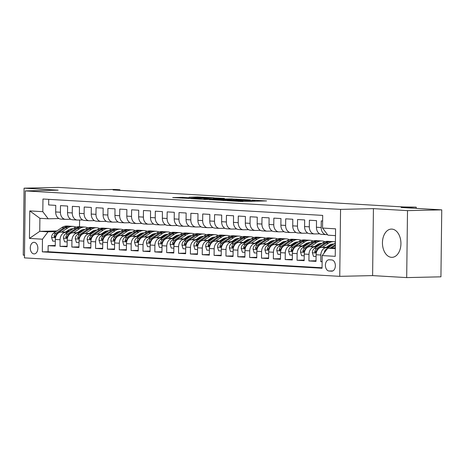 <?xml version="1.0" encoding="UTF-8"?>
<svg xmlns="http://www.w3.org/2000/svg" width="465" height="465" viewBox="0 0 465 465"><rect width="100%" height="100%" fill="white"/><g stroke="black" fill="none" stroke-linecap="round" stroke-linejoin="round"><path stroke-width="0.7" d="M227.042 200.688L241.783 201.519L266.602 200.927L252.047 200.124L254.907 200.456L250.926 200.648L239.545 200.403L242.405 200.735L240.44 200.886L227.042 200.688M391.518 257.331A14.13 9.242 -91.3 0 0 392.007 257.343A14.13 9.242 -91.3 0 0 400.935 243.381A14.13 9.242 -91.3 0 0 391.861 229.1A14.13 9.242 -91.3 0 0 391.373 229.088A14.13 9.242 -91.3 0 0 382.445 243.05A14.13 9.242 -91.3 0 0 391.518 257.331M33.992 253.907A5.795 3.79 -91.3 0 0 34.195 253.907A5.795 3.79 -91.3 0 0 37.857 248.182A5.795 3.79 -91.3 0 0 34.131 242.323A5.795 3.79 -91.3 0 0 33.933 242.317A5.795 3.79 -91.3 0 0 30.271 248.043A5.795 3.79 -91.3 0 0 33.992 253.907M182.617 197.393L172.701 197.555L189.371 198.45L214.185 197.858L197.515 196.962L189.133 197.247L209.453 197.776L191.876 198.259L184.012 198.02L188.924 197.788L182.617 197.393L182.606 198.16M407.509 210.633L373.43 208.64L372.61 275.606L406.689 277.599L407.509 210.633L441.75 209.86L401.156 207.483L416.222 207.146L403.446 206.954L113.053 189.941L119.9 189.784L113.972 189.441L98.906 189.778L58.311 187.401L24.07 188.174L23.25 255.14L24.488 255.209M373.43 208.64L340.56 209.378L25.273 190.912L58.142 190.168L24.07 188.174M209.5 199.625L225.554 200.566L250.368 199.973L233.697 199.084L209.5 199.735M204.955 199.468L190.795 198.613L215.609 198.02L224.426 198.456L213.383 198.77L217.713 199.049L232.5 198.921L204.955 199.468M441.75 209.86L440.93 276.826L406.689 277.599M55.265 245.503L48.145 245.665L55.259 246.084L55.341 239.475L60.078 239.754A7.248 5.47 -86.6 0 1 65.646 232.39L67.704 232.343M67.117 246.2L60.002 246.357L67.111 246.776L67.192 240.173L71.936 240.446A7.248 5.47 -86.6 0 1 77.498 233.087L79.556 233.041M78.969 246.892L71.854 247.055L78.963 247.473L79.044 240.864L83.787 241.143A7.248 5.47 -86.6 0 1 89.356 233.779L91.413 233.732M90.826 247.589L83.706 247.746L90.815 248.165L90.896 241.556L95.639 241.835A7.248 5.47 -86.6 0 1 101.207 234.47L103.265 234.424M102.678 248.281L95.558 248.444L102.672 248.856L102.753 242.253L107.491 242.532A7.248 5.47 -86.6 0 1 113.059 235.168L115.117 235.121M114.529 248.978L107.409 249.135L114.524 249.554L114.605 242.945L119.342 243.224A7.248 5.47 -86.6 0 1 124.911 235.86L126.968 235.813M126.381 249.67L119.267 249.833L126.375 250.246L126.457 243.643L131.2 243.922A7.248 5.47 -86.6 0 1 136.762 236.557L138.82 236.511M138.233 250.368L131.118 250.525L138.227 250.943L138.308 244.334L143.051 244.613A7.248 5.47 -86.6 0 1 148.62 237.249L150.677 237.202M150.09 251.059L142.97 251.222L150.079 251.635L150.16 245.032L154.903 245.311A7.248 5.47 -86.6 0 1 160.471 237.946L162.529 237.9M161.942 251.751L154.822 251.914L161.936 252.332L162.018 245.723L166.755 246.002A7.248 5.47 -86.6 0 1 172.323 238.638L174.381 238.592M173.794 252.449L166.673 252.605L173.788 253.024L173.869 246.421L178.607 246.694A7.248 5.47 -86.6 0 1 184.175 239.336L186.232 239.289M185.645 253.14L178.531 253.303L185.64 253.721L185.721 247.113L190.464 247.392A7.248 5.47 -86.6 0 1 196.027 240.027L198.084 239.981M197.497 253.838L190.383 253.995L197.491 254.413L197.573 247.81L202.316 248.083A7.248 5.47 -86.6 0 1 207.884 240.725L209.942 240.678M209.355 254.529L202.234 254.692L209.343 255.111L209.424 248.502L214.167 248.781A7.248 5.47 -86.6 0 1 219.736 241.416L221.793 241.37M221.206 255.227L214.086 255.384L221.201 255.802L221.282 249.194L226.019 249.473A7.248 5.47 -86.6 0 1 231.587 242.114L233.645 242.067M233.058 255.919L225.938 256.081L233.052 256.494L233.134 249.891L237.871 250.17A7.248 5.47 -86.6 0 1 243.439 242.806L245.497 242.759M244.91 256.616L237.795 256.773L244.904 257.192L244.985 250.583L249.728 250.862A7.248 5.47 -86.6 0 1 255.291 243.497L257.348 243.451M256.761 257.308L249.647 257.471L256.756 257.883L256.837 251.28L261.58 251.559A7.248 5.47 -86.6 0 1 267.148 244.195L269.206 244.148M268.619 258.005L261.499 258.162L268.607 258.581L268.689 251.972L273.432 252.251A7.248 5.47 -86.6 0 1 279 244.886L281.058 244.84M280.471 258.697L273.35 258.86L280.465 259.272L280.546 252.669L285.283 252.948A7.248 5.47 -86.6 0 1 290.852 245.584L292.909 245.537M292.322 259.389L285.202 259.551L292.316 259.97L292.398 253.361L297.135 253.64A7.248 5.47 -86.6 0 1 302.703 246.276L304.761 246.229M304.174 260.086L297.059 260.249L304.168 260.662L304.25 254.059L308.993 254.332A7.248 5.47 -86.6 0 1 314.555 246.973L316.613 246.927M316.026 260.778L308.911 260.941L316.02 261.359L316.101 254.75A7.248 5.47 -86.6 0 1 321.67 247.386L329.051 247.223M322.623 220.991L321.263 220.91L321.181 227.519A7.248 5.47 -86.6 0 0 326.232 234.627A7.248 5.47 -86.6 0 0 326.57 234.633L327.5 234.616M326.232 234.627L321.495 234.348A7.248 5.47 -86.6 0 1 316.438 227.24L316.52 220.637L309.405 220.218L309.324 226.827A7.248 5.47 -86.6 0 0 314.381 233.936A7.248 5.47 -86.6 0 0 314.718 233.942L319.693 233.831M314.381 233.936L309.638 233.657A7.248 5.47 93.4 0 1 304.587 226.548L304.668 219.939L297.554 219.527L297.472 226.13A7.248 5.47 -86.6 0 0 302.529 233.238A7.248 5.47 -86.6 0 0 302.866 233.244L307.842 233.134M302.529 233.238L297.786 232.965A7.248 5.47 93.4 0 1 292.735 225.851L292.81 219.248L285.702 218.829L285.62 225.438A7.248 5.47 -86.6 0 0 290.677 232.547A7.248 5.47 -86.6 0 0 291.009 232.552L295.984 232.442M290.677 232.547L285.934 232.268A7.248 5.47 93.4 0 1 280.877 225.159L280.959 218.55L273.85 218.137L273.769 224.74A7.248 5.47 -86.6 0 0 278.82 231.849A7.248 5.47 -86.6 0 0 279.157 231.855L284.132 231.744M278.82 231.849L274.083 231.576A7.248 5.47 93.4 0 1 269.026 224.461L269.107 217.858L261.998 217.44L261.917 224.049A7.248 5.47 -86.6 0 0 266.968 231.157A7.248 5.47 -86.6 0 0 267.305 231.163L272.281 231.053M266.968 231.157L262.231 230.878A7.248 5.47 93.4 0 1 257.174 223.77L257.255 217.161L250.141 216.748L250.06 223.351A7.248 5.47 -86.6 0 0 255.116 230.46A7.248 5.47 -86.6 0 0 255.454 230.471L260.429 230.355M255.116 230.46L250.373 230.187A7.248 5.47 93.4 0 1 245.322 223.072L245.404 216.469L238.289 216.051L238.208 222.659A7.248 5.47 -86.6 0 0 243.265 229.768A7.248 5.47 -86.6 0 0 243.602 229.774L248.577 229.664M243.265 229.768L238.522 229.489A7.248 5.47 93.4 0 1 233.471 222.38L233.546 215.772L226.438 215.359L226.356 221.962A7.248 5.47 -86.6 0 0 231.413 229.076A7.248 5.47 -86.6 0 0 231.744 229.082L236.72 228.966M231.413 229.076L226.67 228.797A7.248 5.47 93.4 0 1 221.613 221.689L221.695 215.08L214.586 214.661L214.505 221.27A7.248 5.47 -86.6 0 0 219.556 228.379A7.248 5.47 -86.6 0 0 219.893 228.385L224.868 228.274M219.556 228.379L214.818 228.1A7.248 5.47 93.4 0 1 209.762 220.991L209.843 214.388L202.734 213.97L202.653 220.573A7.248 5.47 -86.6 0 0 207.704 227.687A7.248 5.47 -86.6 0 0 208.041 227.693L213.017 227.577M207.704 227.687L202.967 227.408A7.248 5.47 93.4 0 1 197.91 220.3L197.991 213.691L190.877 213.272L190.795 219.881A7.248 5.47 -86.6 0 0 195.852 226.99A7.248 5.47 -86.6 0 0 196.189 226.996L201.165 226.885M195.852 226.99L191.109 226.711A7.248 5.47 93.4 0 1 186.058 219.602L186.14 212.999L179.025 212.581L178.944 219.184A7.248 5.47 -86.6 0 0 184.001 226.298A7.248 5.47 -86.6 0 0 184.338 226.304L189.313 226.188M184.001 226.298L179.257 226.019A7.248 5.47 93.4 0 1 174.206 218.91L174.282 212.302L167.173 211.889L167.092 218.492A7.248 5.47 -86.6 0 0 172.149 225.601A7.248 5.47 -86.6 0 0 172.48 225.606L177.456 225.496M172.149 225.601L167.406 225.322A7.248 5.47 93.4 0 1 162.349 218.213L162.43 211.61L155.322 211.191L155.24 217.8A7.248 5.47 -86.6 0 0 160.291 224.909A7.248 5.47 -86.6 0 0 160.628 224.915L165.604 224.804M160.291 224.909L155.554 224.63A7.248 5.47 93.4 0 1 150.497 217.521L150.579 210.912L143.47 210.5L143.389 217.103A7.248 5.47 -86.6 0 0 148.44 224.211A7.248 5.47 -86.6 0 0 148.777 224.217L153.752 224.107M148.44 224.211L143.702 223.938A7.248 5.47 93.4 0 1 138.646 216.824L138.727 210.221L131.612 209.802L131.531 216.411A7.248 5.47 -86.6 0 0 136.588 223.52A7.248 5.47 -86.6 0 0 136.925 223.526L141.901 223.415M136.588 223.52L131.845 223.241A7.248 5.47 93.4 0 1 126.794 216.132L126.875 209.523L119.761 209.111L119.679 215.714A7.248 5.47 -86.6 0 0 124.736 222.822A7.248 5.47 -86.6 0 0 125.073 222.828L130.049 222.718M124.736 222.822L119.993 222.549A7.248 5.47 93.4 0 1 114.942 215.435L115.018 208.832L107.909 208.413L107.828 215.022A7.248 5.47 -86.6 0 0 112.885 222.131A7.248 5.47 -86.6 0 0 113.216 222.136L118.191 222.026M112.885 222.131L108.142 221.852A7.248 5.47 93.4 0 1 103.085 214.743L103.166 208.134L96.057 207.721L95.976 214.324A7.248 5.47 -86.6 0 0 101.027 221.439A7.248 5.47 -86.6 0 0 101.364 221.445L106.34 221.328M101.027 221.439L96.29 221.16A7.248 5.47 93.4 0 1 91.233 214.051L91.314 207.442L84.206 207.024L84.124 213.633A7.248 5.47 -86.6 0 0 89.175 220.741A7.248 5.47 -86.6 0 0 89.513 220.747L94.488 220.637M89.175 220.741L84.438 220.462A7.248 5.47 93.4 0 1 79.381 213.354L79.463 206.751L72.348 206.332L72.267 212.935A7.248 5.47 -86.6 0 0 77.324 220.05A7.248 5.47 -86.6 0 0 77.661 220.055L82.636 219.939M77.324 220.05L72.581 219.771A7.248 5.47 93.4 0 1 67.53 212.662L67.611 206.053L60.497 205.635L60.415 212.243A7.248 5.47 -86.6 0 0 65.472 219.352A7.248 5.47 -86.6 0 0 65.809 219.358L70.785 219.248M78.323 232.105L81.015 232.047M92.221 231.791L94.331 231.744M55.341 239.475A7.248 5.47 93.4 0 1 60.909 232.111L68.291 231.948M78.91 231.71L81.602 231.646M92.221 231.407L94.691 231.349M90.181 232.796L92.872 232.738M104.073 232.488L106.183 232.436M67.192 240.173A7.248 5.47 93.4 0 1 72.761 232.808L80.143 232.64M90.762 232.401L93.453 232.343M104.073 232.099L106.543 232.047M102.033 233.494L104.724 233.43M115.93 233.18L118.034 233.134M79.044 240.864A7.248 5.47 93.4 0 1 84.613 233.5L91.994 233.337M102.614 233.093L105.305 233.035M115.93 232.796L118.395 232.738M113.884 234.186L116.576 234.128M127.782 233.872L129.886 233.825M90.896 241.556A7.248 5.47 93.4 0 1 96.464 234.197L103.846 234.029M114.466 233.79L117.163 233.726M127.782 233.488L130.252 233.436M125.736 234.883L128.427 234.819M139.634 234.569L141.744 234.523M102.753 242.253A7.248 5.47 93.4 0 1 108.316 234.889L115.698 234.726M126.323 234.482L129.014 234.424M139.634 234.186L142.104 234.128M137.588 235.575L140.279 235.517M151.485 235.261L153.595 235.214M114.605 242.945A7.248 5.47 93.4 0 1 120.173 235.586L127.555 235.418M138.175 235.18L140.866 235.116M151.485 234.877L153.956 234.825M149.445 236.272L152.136 236.208M163.337 235.958L165.447 235.912M126.457 243.643A7.248 5.47 93.4 0 1 132.025 236.278L139.407 236.11M150.026 235.871L152.718 235.813M163.337 235.575L165.807 235.517M161.297 236.964L163.988 236.906M175.195 236.65L177.299 236.604M138.308 244.334A7.248 5.47 93.4 0 1 143.877 236.976L151.259 236.807M161.878 236.569L164.569 236.505M175.195 236.267L177.659 236.214M173.149 237.662L175.84 237.598M187.046 237.348L189.15 237.301M150.16 245.032A7.248 5.47 93.4 0 1 155.729 237.667L163.11 237.499M173.73 237.26L176.427 237.202M187.046 236.964L189.517 236.906M185 238.353L187.691 238.295M198.898 238.039L201.008 237.993M162.018 245.723A7.248 5.47 93.4 0 1 167.58 238.359L174.962 238.196M185.587 237.958L188.279 237.894M198.898 237.656L201.368 237.598M196.852 239.051L199.543 238.987M210.75 238.737L212.86 238.685M173.869 246.421A7.248 5.47 93.4 0 1 179.438 239.056L186.82 238.888M197.439 238.65L200.13 238.592M210.75 238.347L213.22 238.295M208.709 239.742L211.401 239.684M222.601 239.429L224.711 239.382M185.721 247.113A7.248 5.47 93.4 0 1 191.289 239.748L198.671 239.585M209.291 239.347L211.982 239.283M222.601 239.045L225.072 238.987M220.561 240.434L223.252 240.376M234.459 240.126L236.563 240.074M197.573 247.81A7.248 5.47 93.4 0 1 203.141 240.446L210.523 240.277M221.142 240.039L223.834 239.981M234.459 239.737L236.923 239.684M232.413 241.132L235.104 241.068M246.311 240.818L248.415 240.771M209.424 248.502A7.248 5.47 93.4 0 1 214.993 241.137L222.375 240.975M232.994 240.731L235.691 240.672M246.311 240.434L248.781 240.376M244.265 241.823L246.956 241.765M258.162 241.509L260.272 241.463M221.282 249.194A7.248 5.47 93.4 0 1 226.844 241.835L234.226 241.666M244.852 241.428L247.543 241.364M258.162 241.126L260.632 241.073M256.116 242.521L258.807 242.457M270.014 242.207L272.124 242.16M233.134 249.891A7.248 5.47 93.4 0 1 238.702 242.527L246.084 242.364M256.703 242.12L259.394 242.062M270.014 241.823L272.484 241.765M267.974 243.212L270.665 243.154M281.866 242.899L283.976 242.852M244.985 250.583A7.248 5.47 93.4 0 1 250.554 243.224L257.935 243.056M268.555 242.817L271.246 242.753M281.866 242.515L284.336 242.463M279.825 243.91L282.517 243.846M293.723 243.596L295.827 243.55M256.837 251.28A7.248 5.47 93.4 0 1 262.405 243.916L269.787 243.747M280.407 243.509L283.098 243.451M293.723 243.212L296.188 243.154M291.677 244.602L294.368 244.544M305.575 244.288L307.679 244.241M268.689 251.972A7.248 5.47 93.4 0 1 274.257 244.613L281.639 244.445M292.258 244.206L294.955 244.142M305.575 243.904L308.045 243.852M303.529 245.299L306.22 245.235M317.426 244.985L319.536 244.939M280.546 252.669A7.248 5.47 93.4 0 1 286.109 245.305L293.491 245.136M304.116 244.898L306.807 244.84M317.426 244.602L319.897 244.544M315.38 245.991L318.072 245.933M329.278 245.677L331.388 245.63M292.398 253.361A7.248 5.47 93.4 0 1 297.966 245.997L305.348 245.834M315.968 245.596L318.659 245.532M329.278 245.293L331.748 245.235M327.238 246.688L329.929 246.624M304.25 254.059A7.248 5.47 93.4 0 1 309.818 246.694L317.2 246.526M327.819 246.287L330.51 246.229M331.754 259.941L329.15 259.784A5.615 3.674 -91.3 0 0 328.953 259.784A5.615 3.674 -91.3 0 0 325.407 265.329A5.615 3.674 -91.3 0 0 329.011 271.008L331.621 271.159A5.615 3.674 -91.3 0 0 331.812 271.165A5.615 3.674 -91.3 0 0 335.364 265.614A5.615 3.674 -91.3 0 0 331.754 259.941M340.56 209.378L339.741 276.344L24.453 257.877L25.273 190.912M48.145 245.665L48.075 251.728L42.321 251.856L322.047 268.247L322.204 255.576L327.767 248.211L335.341 248.043M42.321 251.856L42.472 239.19L29.435 238.423L29.772 210.912L42.809 211.68L42.966 199.008L322.693 215.394L322.536 228.065L335.579 228.827L335.242 256.337L322.204 255.576M322.129 261.603L320.763 261.632L320.844 255.029A7.248 5.47 -86.6 0 1 326.413 247.665L328.47 247.618M48.715 199.346L48.645 204.943L55.754 205.361L55.678 211.964A7.248 5.47 93.4 0 0 60.729 219.073L65.472 219.352M308.911 260.941L308.993 254.332M297.059 260.249L297.135 253.64M285.202 259.551L285.283 252.948M273.35 258.86L273.432 252.251M261.499 258.162L261.58 251.559M249.647 257.471L249.728 250.862M237.795 256.773L237.871 250.17M225.938 256.081L226.019 249.473M214.086 255.384L214.167 248.781M202.234 254.692L202.316 248.083M190.383 253.995L190.464 247.392M178.531 253.303L178.607 246.694M166.673 252.605L166.755 246.002M154.822 251.914L154.903 245.311M142.97 251.222L143.051 244.613M131.118 250.525L131.2 243.922M119.267 249.833L119.342 243.224M107.409 249.135L107.491 242.532M95.558 248.444L95.639 241.835M83.706 247.746L83.787 241.143M71.854 247.055L71.936 240.446M60.002 246.357L60.078 239.754M48.075 251.728L322.053 267.776M320.763 261.632L322.129 261.714M70.186 230.652L67.495 230.716M56.875 230.954L39.746 231.338L48.04 231.826L55.852 231.651M66.472 231.407L69.163 231.349M80.369 231.099L82.479 231.047M80.678 230.518L82.817 230.64M327.767 248.211L335.335 248.653M335.492 235.621L327.93 235.18L322.536 228.065M372.61 275.606L339.741 276.344M119.894 190.342L119.9 189.784M416.204 208.367L416.222 207.146M58.927 218.55L48.203 218.794L39.903 218.306L39.746 231.338L29.435 238.423M79.591 220.009L79.509 226.763M104.497 232.093L104.119 232.07M116.349 232.785L115.977 232.762M128.201 233.482L127.829 233.459M140.052 234.174L139.68 234.151M151.904 234.871L151.532 234.848M163.761 235.563L163.384 235.54M175.613 236.255L175.241 236.237M187.465 236.952L187.093 236.929M199.316 237.644L198.944 237.627M211.168 238.342L210.796 238.318M223.026 239.033L222.648 239.016M234.877 239.731L234.505 239.708M246.729 240.422L246.357 240.399M258.581 241.12L258.209 241.097M270.432 241.812L270.06 241.788M282.29 242.509L281.912 242.486M294.142 243.201L293.77 243.178M305.993 243.898L305.621 243.875M317.845 244.59L317.473 244.567M329.697 245.282L329.325 245.264M92.64 231.396L92.268 231.378M331.115 245.816L329.389 245.857M330.598 246.171L329.54 246.107M319.257 245.125L317.537 245.16M318.74 245.474L317.688 245.415M307.406 244.427L305.685 244.468M306.888 244.782L305.836 244.718M295.554 243.736L293.834 243.776M295.037 244.084L293.985 244.026M283.702 243.038L281.982 243.079M283.185 243.393L282.133 243.329M271.851 242.346L270.124 242.387M271.333 242.701L270.275 242.637M259.993 241.649L258.273 241.69M259.476 242.003L258.424 241.94M248.141 240.957L246.421 240.998M247.624 241.312L246.572 241.248M236.29 240.266L234.569 240.3M235.772 240.614L234.72 240.556M224.438 239.568L222.718 239.609M223.921 239.923L222.869 239.859M212.586 238.876L210.86 238.911M212.069 239.225L211.011 239.167M200.729 238.179L199.008 238.22M200.212 238.533L199.16 238.469M188.877 237.487L187.157 237.522M188.36 237.836L187.308 237.778M177.026 236.79L175.305 236.83M176.508 237.144L175.456 237.08M165.174 236.098L163.453 236.139M164.656 236.447L163.604 236.389M153.322 235.4L151.596 235.441M152.805 235.755L151.747 235.691M141.465 234.709L139.744 234.749M140.947 235.063L139.895 234.999M129.613 234.011L127.892 234.052M129.096 234.366L128.044 234.302M117.761 233.32L116.041 233.36M117.244 233.674L116.192 233.61M105.91 232.628L104.189 232.663M105.392 232.977L104.34 232.919M94.058 231.93L92.332 231.971M93.541 232.285L92.483 232.221M42.809 211.68L48.203 218.794M48.04 231.826L42.472 239.19M82.2 231.239L80.48 231.274M81.683 231.587L80.631 231.529M29.772 210.912L39.903 218.306M223.648 200.415L247.078 199.927L222.543 199.996L220.579 200.148L223.648 200.555M203.81 198.956L216.266 199.148L203.81 198.956M334.248 248.066L335.352 247.316M324.227 252.896A4.801 3.627 -86.6 0 1 326.244 249.135L334.399 243.579A13.857 10.468 -86.6 0 1 335.404 242.98M331.719 248.124L335.37 245.636M335.381 244.573L330.121 248.159M326.36 247.281L329.243 245.317A11.503 8.69 -86.6 0 1 333.696 244.015A11.503 8.69 -86.6 0 1 333.754 244.02M322.396 247.374L328.47 243.236A13.857 10.468 -86.6 0 1 333.835 241.666A13.857 10.468 -86.6 0 1 335.416 241.916M316.078 256.517L313.486 256.366L312.341 252.681A4.801 3.627 -86.6 0 1 314.392 248.438L322.541 242.887A13.857 10.468 -86.6 0 1 327.906 241.318L330.162 241.451A13.857 10.468 93.4 0 0 324.797 243.021L316.648 248.572A4.801 3.627 93.4 0 0 314.782 251.449L314.805 252.14L315.357 252.582L316.2 251.53A4.801 3.627 -86.6 0 1 318.066 248.653L326.221 243.102A13.857 10.468 -86.6 0 1 331.586 241.533L333.835 241.666M330.696 244.532A11.503 8.69 -86.6 0 1 331.847 245.317M330.871 241.521A13.857 10.468 93.4 0 0 330.162 241.451M333.364 244.288A11.503 8.69 93.4 0 0 332.568 244.044M331.847 244.166A11.503 8.69 -86.6 0 1 332.87 244.619M314.509 246.59L317.392 244.625A11.503 8.69 -86.6 0 1 321.844 243.323A11.503 8.69 -86.6 0 1 321.902 243.323M310.544 246.677L316.619 242.538A13.857 10.468 -86.6 0 1 321.983 240.969A13.857 10.468 -86.6 0 1 324.913 241.713M329.104 245.41A13.857 10.468 -86.6 0 1 329.621 246.247M304.226 255.826L301.628 255.674L300.489 251.984A4.801 3.627 -86.6 0 1 302.541 247.746L310.69 242.189A13.857 10.468 -86.6 0 1 316.055 240.62L318.31 240.754A13.857 10.468 93.4 0 0 312.945 242.323L304.79 247.874A4.801 3.627 93.4 0 0 302.93 250.757L302.953 251.443L303.505 251.885L304.348 250.838A4.801 3.627 -86.6 0 1 306.214 247.961L314.363 242.405A13.857 10.468 -86.6 0 1 319.728 240.835L321.983 240.969M318.839 243.84A11.503 8.69 -86.6 0 1 319.996 244.625M319.019 240.829A13.857 10.468 93.4 0 0 318.31 240.754M321.507 243.59A11.503 8.69 93.4 0 0 320.711 243.352M319.99 243.474A11.503 8.69 -86.6 0 1 321.013 243.927M302.657 245.892L305.54 243.927A11.503 8.69 -86.6 0 1 309.992 242.625A11.503 8.69 -86.6 0 1 310.05 242.631M298.687 245.985L304.767 241.847A13.857 10.468 -86.6 0 1 310.132 240.277A13.857 10.468 -86.6 0 1 313.061 241.015M317.252 244.718A13.857 10.468 -86.6 0 1 317.769 245.555M292.375 255.134L289.776 254.977L288.637 251.292A4.801 3.627 -86.6 0 1 290.689 247.049L298.838 241.498A13.857 10.468 -86.6 0 1 304.203 239.928L306.452 240.062A13.857 10.468 93.4 0 0 301.088 241.631L292.938 247.182A4.801 3.627 93.4 0 0 291.073 250.06L291.654 251.193L292.497 250.141A4.801 3.627 -86.6 0 1 294.362 247.264L302.512 241.713A13.857 10.468 -86.6 0 1 307.877 240.143L310.132 240.277M306.987 243.143A11.503 8.69 -86.6 0 1 308.144 243.927M307.167 240.132A13.857 10.468 93.4 0 0 306.452 240.062M309.655 242.899A11.503 8.69 93.4 0 0 308.859 242.654M308.138 242.777A11.503 8.69 -86.6 0 1 309.161 243.23M290.799 245.2L293.688 243.236A11.503 8.69 -86.6 0 1 298.141 241.934A11.503 8.69 -86.6 0 1 298.193 241.934M286.835 245.288L292.909 241.149A13.857 10.468 -86.6 0 1 298.274 239.58A13.857 10.468 -86.6 0 1 301.21 240.324M305.4 244.026A13.857 10.468 -86.6 0 1 305.918 244.857M280.523 254.436L277.925 254.285L276.785 250.594A4.801 3.627 -86.6 0 1 278.831 246.357L286.986 240.8A13.857 10.468 -86.6 0 1 292.351 239.231L294.601 239.365A13.857 10.468 93.4 0 0 289.236 240.934L281.087 246.485A4.801 3.627 93.4 0 0 279.221 249.368L279.244 250.054L279.796 250.496L280.645 249.449A4.801 3.627 -86.6 0 1 282.511 246.572L290.66 241.015A13.857 10.468 -86.6 0 1 296.025 239.446L298.274 239.58M295.136 242.451A11.503 8.69 -86.6 0 1 296.286 243.236M295.31 239.44A13.857 10.468 93.4 0 0 294.601 239.365M297.803 242.201A11.503 8.69 93.4 0 0 297.007 241.963M296.286 242.085A11.503 8.69 -86.6 0 1 297.309 242.538M278.948 244.503L281.831 242.538A11.503 8.69 -86.6 0 1 286.289 241.236A11.503 8.69 -86.6 0 1 286.341 241.242M274.984 244.596L281.058 240.457A13.857 10.468 -86.6 0 1 286.423 238.888A13.857 10.468 -86.6 0 1 289.352 239.626M293.549 243.329A13.857 10.468 -86.6 0 1 294.066 244.166M268.671 253.745L266.073 253.588L264.934 249.903A4.801 3.627 -86.6 0 1 266.98 245.66L275.135 240.109A13.857 10.468 -86.6 0 1 280.5 238.539L282.749 238.673A13.857 10.468 93.4 0 0 277.384 240.242L269.235 245.793A4.801 3.627 93.4 0 0 267.369 248.67L267.392 249.362L267.945 249.804L268.793 248.758A4.801 3.627 -86.6 0 1 270.653 245.875L278.808 240.324A13.857 10.468 -86.6 0 1 284.173 238.754L286.423 238.888M283.284 241.754A11.503 8.69 -86.6 0 1 284.435 242.538M283.458 238.743A13.857 10.468 93.4 0 0 282.749 238.673M285.952 241.509A11.503 8.69 93.4 0 0 285.155 241.271M284.435 241.387A11.503 8.69 -86.6 0 1 285.458 241.847M267.096 243.811L269.979 241.847A11.503 8.69 -86.6 0 1 274.431 240.544A11.503 8.69 -86.6 0 1 274.49 240.544M263.132 243.898L269.206 239.76A13.857 10.468 -86.6 0 1 274.571 238.19A13.857 10.468 -86.6 0 1 277.5 238.934M281.691 242.637A13.857 10.468 -86.6 0 1 282.209 243.468M256.814 253.047L254.221 252.896L253.076 249.205A4.801 3.627 -86.6 0 1 255.128 244.968L263.277 239.417A13.857 10.468 -86.6 0 1 268.642 237.848L270.897 237.975A13.857 10.468 93.4 0 0 265.532 239.545L257.383 245.102A4.801 3.627 93.4 0 0 255.518 247.979L256.093 249.112L256.936 248.06A4.801 3.627 -86.6 0 1 258.802 245.183L266.957 239.632A13.857 10.468 -86.6 0 1 272.321 238.063L274.571 238.19M271.432 241.062A11.503 8.69 -86.6 0 1 272.583 241.847M271.606 238.051A13.857 10.468 93.4 0 0 270.897 237.975M274.1 240.812A11.503 8.69 93.4 0 0 273.304 240.574M272.583 240.696A11.503 8.69 -86.6 0 1 273.606 241.149M255.244 243.114L258.127 241.149A11.503 8.69 -86.6 0 1 262.58 239.847A11.503 8.69 -86.6 0 1 262.638 239.853M251.28 243.207L257.354 239.068A13.857 10.468 -86.6 0 1 262.719 237.499A13.857 10.468 -86.6 0 1 265.649 238.237M269.84 241.94A13.857 10.468 -86.6 0 1 270.357 242.777M244.962 252.356L242.364 252.204L241.225 248.513A4.801 3.627 -86.6 0 1 243.276 244.27L251.426 238.719A13.857 10.468 -86.6 0 1 256.79 237.15L259.046 237.284A13.857 10.468 93.4 0 0 253.681 238.853L245.526 244.404A4.801 3.627 93.4 0 0 243.666 247.281L243.689 247.973L244.241 248.415L245.084 247.368A4.801 3.627 -86.6 0 1 246.95 244.485L255.099 238.934A13.857 10.468 -86.6 0 1 260.464 237.365L262.719 237.499M259.575 240.364A11.503 8.69 -86.6 0 1 260.731 241.149M259.755 237.353A13.857 10.468 93.4 0 0 259.046 237.284M262.243 240.12A11.503 8.69 93.4 0 0 261.446 239.882M260.726 240.004A11.503 8.69 -86.6 0 1 261.749 240.457M243.393 242.422L246.276 240.457A11.503 8.69 -86.6 0 1 250.728 239.155A11.503 8.69 -86.6 0 1 250.786 239.155M239.423 242.509L245.503 238.371A13.857 10.468 -86.6 0 1 250.868 236.801A13.857 10.468 -86.6 0 1 253.797 237.545M257.988 241.248A13.857 10.468 -86.6 0 1 258.505 242.079M233.11 251.658L230.512 251.507L229.373 247.816A4.801 3.627 -86.6 0 1 231.425 243.579L239.574 238.028A13.857 10.468 -86.6 0 1 244.939 236.458L247.188 236.586A13.857 10.468 93.4 0 0 241.823 238.156L233.674 243.712A4.801 3.627 93.4 0 0 231.808 246.59L232.39 247.723L233.232 246.671A4.801 3.627 -86.6 0 1 235.098 243.794L243.247 238.243A13.857 10.468 -86.6 0 1 248.612 236.673L250.868 236.801M247.723 239.673A11.503 8.69 -86.6 0 1 248.88 240.457M247.903 236.662A13.857 10.468 93.4 0 0 247.188 236.586M250.391 239.423A11.503 8.69 93.4 0 0 249.595 239.184M248.874 239.306A11.503 8.69 -86.6 0 1 249.897 239.76M231.535 241.73L234.424 239.76A11.503 8.69 -86.6 0 1 238.876 238.458A11.503 8.69 -86.6 0 1 238.929 238.464M227.571 241.817L233.645 237.679A13.857 10.468 -86.6 0 1 239.01 236.11A13.857 10.468 -86.6 0 1 241.945 236.848M246.136 240.55A13.857 10.468 -86.6 0 1 246.653 241.387M221.259 250.966L218.66 250.815L217.521 247.124A4.801 3.627 -86.6 0 1 219.567 242.881L227.722 237.33A13.857 10.468 -86.6 0 1 233.087 235.761L235.337 235.894A13.857 10.468 93.4 0 0 229.972 237.464L221.822 243.015A4.801 3.627 93.4 0 0 219.957 245.892L219.98 246.584L220.532 247.025L221.381 245.979A4.801 3.627 -86.6 0 1 223.246 243.102L231.396 237.545A13.857 10.468 -86.6 0 1 236.761 235.976L239.01 236.11M235.871 238.975A11.503 8.69 -86.6 0 1 237.022 239.76M236.046 235.97A13.857 10.468 93.4 0 0 235.337 235.894M238.539 238.731A11.503 8.69 93.4 0 0 237.743 238.493M237.022 238.615A11.503 8.69 -86.6 0 1 238.045 239.068M219.683 241.033L222.566 239.068A11.503 8.69 -86.6 0 1 227.025 237.766A11.503 8.69 -86.6 0 1 227.077 237.766M215.719 241.12L221.793 236.981A13.857 10.468 -86.6 0 1 227.158 235.412A13.857 10.468 -86.6 0 1 230.088 236.156M234.284 239.859A13.857 10.468 -86.6 0 1 234.802 240.69M209.407 250.269L206.809 250.118L205.669 246.427A4.801 3.627 -86.6 0 1 207.716 242.189L215.87 236.639A13.857 10.468 -86.6 0 1 221.235 235.069L223.485 235.197A13.857 10.468 93.4 0 0 218.12 236.766L209.971 242.323A4.801 3.627 93.4 0 0 208.105 245.2L208.128 245.892L208.68 246.334L209.529 245.282A4.801 3.627 -86.6 0 1 211.389 242.405L219.544 236.854A13.857 10.468 -86.6 0 1 224.909 235.284L227.158 235.412M224.02 238.283A11.503 8.69 -86.6 0 1 225.17 239.068M224.194 235.273A13.857 10.468 93.4 0 0 223.485 235.197M226.688 238.034A11.503 8.69 93.4 0 0 225.891 237.795M225.17 237.917A11.503 8.69 -86.6 0 1 226.193 238.371M207.832 240.341L210.715 238.376A11.503 8.69 -86.6 0 1 215.167 237.069A11.503 8.69 -86.6 0 1 215.225 237.074M203.868 240.428L209.942 236.29A13.857 10.468 -86.6 0 1 215.307 234.72A13.857 10.468 -86.6 0 1 218.236 235.464M222.427 239.161A13.857 10.468 -86.6 0 1 222.944 239.998M197.549 249.577L194.957 249.426L193.812 245.735A4.801 3.627 -86.6 0 1 195.864 241.498L204.013 235.941A13.857 10.468 -86.6 0 1 209.378 234.372L211.633 234.505A13.857 10.468 93.4 0 0 206.268 236.075L198.119 241.626A4.801 3.627 93.4 0 0 196.253 244.509L196.277 245.195L196.829 245.636L197.672 244.59A4.801 3.627 -86.6 0 1 199.537 241.713L207.692 236.156A13.857 10.468 -86.6 0 1 213.057 234.587L215.307 234.72M212.168 237.586A11.503 8.69 -86.6 0 1 213.319 238.376M212.342 234.581A13.857 10.468 93.4 0 0 211.633 234.505M214.836 237.342A11.503 8.69 93.4 0 0 214.04 237.104M213.319 237.226A11.503 8.69 -86.6 0 1 214.342 237.679M195.98 239.644L198.863 237.679A11.503 8.69 -86.6 0 1 203.315 236.377A11.503 8.69 -86.6 0 1 203.374 236.383M192.016 239.737L198.09 235.598A13.857 10.468 -86.6 0 1 203.455 234.029A13.857 10.468 -86.6 0 1 206.384 234.767M210.575 238.469A13.857 10.468 -86.6 0 1 211.093 239.306M185.698 248.88L183.1 248.729L181.96 245.043A4.801 3.627 -86.6 0 1 184.012 240.8L192.161 235.249A13.857 10.468 -86.6 0 1 197.526 233.68L199.781 233.808A13.857 10.468 93.4 0 0 194.417 235.383L186.262 240.934A4.801 3.627 93.4 0 0 184.402 243.811L184.425 244.503L184.977 244.945L185.82 243.893A4.801 3.627 -86.6 0 1 187.686 241.015L195.835 235.464A13.857 10.468 -86.6 0 1 201.2 233.895L203.455 234.029M200.31 236.894A11.503 8.69 -86.6 0 1 201.467 237.679M200.491 233.883A13.857 10.468 93.4 0 0 199.781 233.808M202.978 236.644A11.503 8.69 93.4 0 0 202.182 236.406M201.461 236.528A11.503 8.69 -86.6 0 1 202.484 236.981M184.128 238.952L187.011 236.987A11.503 8.69 -86.6 0 1 191.464 235.679A11.503 8.69 -86.6 0 1 191.522 235.685M180.158 239.039L186.238 234.901A13.857 10.468 -86.6 0 1 191.603 233.331A13.857 10.468 -86.6 0 1 194.533 234.075M198.724 237.772A13.857 10.468 -86.6 0 1 199.241 238.609M173.846 248.188L171.248 248.037L170.109 244.346A4.801 3.627 -86.6 0 1 172.16 240.109L180.31 234.552A13.857 10.468 -86.6 0 1 185.675 232.982L187.924 233.116A13.857 10.468 93.4 0 0 182.559 234.686L174.41 240.236A4.801 3.627 93.4 0 0 172.544 243.119L173.125 244.247L173.968 243.201A4.801 3.627 -86.6 0 1 175.834 240.324L183.983 234.767A13.857 10.468 -86.6 0 1 189.348 233.198L191.603 233.331M188.459 236.203A11.503 8.69 -86.6 0 1 189.615 236.987M188.639 233.192A13.857 10.468 93.4 0 0 187.924 233.116M191.127 235.953A11.503 8.69 93.4 0 0 190.33 235.714M189.61 235.836A11.503 8.69 -86.6 0 1 190.633 236.29M172.271 238.254L175.16 236.29A11.503 8.69 -86.6 0 1 179.612 234.988A11.503 8.69 -86.6 0 1 179.664 234.994M168.307 238.347L174.381 234.209A13.857 10.468 -86.6 0 1 179.746 232.64A13.857 10.468 -86.6 0 1 182.681 233.378M186.872 237.08A13.857 10.468 -86.6 0 1 187.389 237.917M161.994 247.49L159.396 247.339L158.257 243.654A4.801 3.627 -86.6 0 1 160.303 239.411L168.458 233.86A13.857 10.468 -86.6 0 1 173.823 232.291L176.072 232.424A13.857 10.468 93.4 0 0 170.707 233.994L162.558 239.545A4.801 3.627 93.4 0 0 160.692 242.422L160.716 243.114L161.268 243.555L162.116 242.503A4.801 3.627 -86.6 0 1 163.982 239.626L172.131 234.075A13.857 10.468 -86.6 0 1 177.496 232.506L179.746 232.64M176.607 235.505A11.503 8.69 -86.6 0 1 177.758 236.29M176.781 232.494A13.857 10.468 93.4 0 0 176.072 232.424M179.275 235.261A11.503 8.69 93.4 0 0 178.479 235.017M177.758 235.139A11.503 8.69 -86.6 0 1 178.781 235.592M160.419 237.563L163.302 235.598A11.503 8.69 -86.6 0 1 167.76 234.296A11.503 8.69 -86.6 0 1 167.813 234.296M156.455 237.65L162.529 233.511A13.857 10.468 -86.6 0 1 167.894 231.942A13.857 10.468 -86.6 0 1 170.824 232.686M175.02 236.383A13.857 10.468 -86.6 0 1 175.538 237.22M150.143 246.799L147.544 246.648L146.405 242.957A4.801 3.627 -86.6 0 1 148.451 238.719L156.606 233.163A13.857 10.468 -86.6 0 1 161.971 231.593L164.221 231.727A13.857 10.468 93.4 0 0 158.856 233.296L150.707 238.847A4.801 3.627 93.4 0 0 148.841 241.73L148.864 242.416L149.416 242.858L150.265 241.812A4.801 3.627 -86.6 0 1 152.125 238.934L160.28 233.378A13.857 10.468 -86.6 0 1 165.645 231.808L167.894 231.942M164.755 234.813A11.503 8.69 -86.6 0 1 165.906 235.598M164.93 231.803A13.857 10.468 93.4 0 0 164.221 231.727M167.423 234.563A11.503 8.69 93.4 0 0 166.627 234.325M165.906 234.447A11.503 8.69 -86.6 0 1 166.929 234.901M148.567 236.865L151.451 234.901A11.503 8.69 -86.6 0 1 155.903 233.599A11.503 8.69 -86.6 0 1 155.961 233.604M144.603 236.958L150.677 232.82A13.857 10.468 -86.6 0 1 156.042 231.25A13.857 10.468 -86.6 0 1 158.972 231.989M163.163 235.691A13.857 10.468 -86.6 0 1 163.68 236.528M138.285 246.107L135.693 245.95L134.548 242.265A4.801 3.627 -86.6 0 1 136.6 238.022L144.749 232.471A13.857 10.468 -86.6 0 1 150.114 230.902L152.369 231.035A13.857 10.468 93.4 0 0 147.004 232.605L138.855 238.156A4.801 3.627 93.4 0 0 136.989 241.033L137.012 241.724L137.564 242.166L138.407 241.12A4.801 3.627 -86.6 0 1 140.273 238.237L148.428 232.686A13.857 10.468 -86.6 0 1 153.793 231.117L156.042 231.25M152.904 234.116A11.503 8.69 -86.6 0 1 154.055 234.901M153.078 231.105A13.857 10.468 93.4 0 0 152.369 231.035M155.572 233.872A11.503 8.69 93.4 0 0 154.775 233.633M154.055 233.75A11.503 8.69 -86.6 0 1 155.078 234.209M136.716 236.174L139.599 234.209A11.503 8.69 -86.6 0 1 144.051 232.907A11.503 8.69 -86.6 0 1 144.109 232.907M132.752 236.261L138.826 232.122A13.857 10.468 -86.6 0 1 144.191 230.553A13.857 10.468 -86.6 0 1 147.12 231.297M151.311 234.999A13.857 10.468 -86.6 0 1 151.828 235.831M126.434 245.41L123.835 245.258L122.696 241.568A4.801 3.627 -86.6 0 1 124.748 237.33L132.897 231.779A13.857 10.468 -86.6 0 1 138.262 230.204L140.517 230.338A13.857 10.468 93.4 0 0 135.152 231.907L126.997 237.464A4.801 3.627 93.4 0 0 125.137 240.341L125.161 241.027L125.713 241.469L126.556 240.422A4.801 3.627 -86.6 0 1 128.421 237.545L136.571 231.994A13.857 10.468 -86.6 0 1 141.935 230.425L144.191 230.553M141.046 233.424A11.503 8.69 -86.6 0 1 142.203 234.209M141.226 230.413A13.857 10.468 93.4 0 0 140.517 230.338M143.714 233.174A11.503 8.69 93.4 0 0 142.918 232.936M142.197 233.058A11.503 8.69 -86.6 0 1 143.22 233.511M124.864 235.476L127.747 233.511A11.503 8.69 -86.6 0 1 132.2 232.209A11.503 8.69 -86.6 0 1 132.258 232.215M120.894 235.569L126.974 231.431A13.857 10.468 -86.6 0 1 132.339 229.861A13.857 10.468 -86.6 0 1 135.269 230.599M139.459 234.302A13.857 10.468 -86.6 0 1 139.977 235.139M114.582 244.718L111.984 244.561L110.844 240.876A4.801 3.627 -86.6 0 1 112.896 236.633L121.045 231.082A13.857 10.468 -86.6 0 1 126.41 229.512L128.66 229.646A13.857 10.468 93.4 0 0 123.295 231.215L115.146 236.766A4.801 3.627 93.4 0 0 113.28 239.644L113.861 240.777L114.704 239.731A4.801 3.627 -86.6 0 1 116.57 236.848L124.719 231.297A13.857 10.468 -86.6 0 1 130.084 229.727L132.339 229.861M129.194 232.727A11.503 8.69 -86.6 0 1 130.351 233.511M129.375 229.716A13.857 10.468 93.4 0 0 128.66 229.646M131.862 232.483A11.503 8.69 93.4 0 0 131.066 232.244M130.345 232.366A11.503 8.69 -86.6 0 1 131.368 232.82M113.007 234.784L115.895 232.82A11.503 8.69 -86.6 0 1 120.348 231.518A11.503 8.69 -86.6 0 1 120.4 231.518M109.043 234.871L115.117 230.733A13.857 10.468 -86.6 0 1 120.482 229.164A13.857 10.468 -86.6 0 1 123.417 229.908M127.608 233.61A13.857 10.468 -86.6 0 1 128.125 234.441M102.73 244.02L100.132 243.869L98.993 240.178A4.801 3.627 -86.6 0 1 101.039 235.941L109.194 230.39A13.857 10.468 -86.6 0 1 114.559 228.821L116.808 228.949A13.857 10.468 93.4 0 0 111.443 230.518L103.294 236.075A4.801 3.627 93.4 0 0 101.428 238.952L102.004 240.085L102.852 239.033A4.801 3.627 -86.6 0 1 104.718 236.156L112.867 230.605A13.857 10.468 -86.6 0 1 118.232 229.036L120.482 229.164M117.343 232.035A11.503 8.69 -86.6 0 1 118.494 232.82M117.517 229.024A13.857 10.468 93.4 0 0 116.808 228.949M120.011 231.785A11.503 8.69 93.4 0 0 119.214 231.547M118.494 231.669A11.503 8.69 -86.6 0 1 119.517 232.122M101.155 234.093L104.038 232.122A11.503 8.69 -86.6 0 1 108.496 230.82A11.503 8.69 -86.6 0 1 108.548 230.826M97.191 234.18L103.265 230.041A13.857 10.468 -86.6 0 1 108.63 228.472A13.857 10.468 -86.6 0 1 111.559 229.21M115.756 232.913A13.857 10.468 -86.6 0 1 116.273 233.75M90.878 243.329L88.28 243.178L87.141 239.487A4.801 3.627 -86.6 0 1 89.187 235.244L97.342 229.693A13.857 10.468 -86.6 0 1 102.707 228.123L104.956 228.257A13.857 10.468 93.4 0 0 99.591 229.826L91.442 235.377A4.801 3.627 93.4 0 0 89.576 238.254L89.6 238.946L90.152 239.388L91.001 238.342A4.801 3.627 -86.6 0 1 92.861 235.459L101.015 229.908A13.857 10.468 -86.6 0 1 106.38 228.338L108.63 228.472M105.491 231.338A11.503 8.69 -86.6 0 1 106.642 232.122M105.665 228.332A13.857 10.468 93.4 0 0 104.956 228.257M108.159 231.093A11.503 8.69 93.4 0 0 107.363 230.855M106.642 230.977A11.503 8.69 -86.6 0 1 107.665 231.431M89.303 233.395L92.186 231.431A11.503 8.69 -86.6 0 1 96.639 230.129A11.503 8.69 -86.6 0 1 96.697 230.129M85.339 233.482L91.413 229.344A13.857 10.468 -86.6 0 1 96.778 227.774A13.857 10.468 -86.6 0 1 99.708 228.518M103.898 232.221A13.857 10.468 -86.6 0 1 104.416 233.052M79.021 242.631L76.429 242.48L75.284 238.789A4.801 3.627 -86.6 0 1 77.335 234.552L85.484 229.001A13.857 10.468 -86.6 0 1 90.849 227.431L93.105 227.559A13.857 10.468 93.4 0 0 87.74 229.129L79.591 234.686A4.801 3.627 93.4 0 0 77.725 237.563L78.3 238.696L79.143 237.644A4.801 3.627 -86.6 0 1 81.009 234.767L89.164 229.216A13.857 10.468 -86.6 0 1 94.529 227.647L96.778 227.774M93.639 230.646A11.503 8.69 -86.6 0 1 94.79 231.431M93.814 227.635A13.857 10.468 93.4 0 0 93.105 227.559M96.307 230.396A11.503 8.69 93.4 0 0 95.511 230.158M94.79 230.28A11.503 8.69 -86.6 0 1 95.813 230.733M77.452 232.703L80.335 230.739A11.503 8.69 -86.6 0 1 84.787 229.431A11.503 8.69 -86.6 0 1 84.845 229.437M73.487 232.791L79.562 228.652A13.857 10.468 -86.6 0 1 84.926 227.083A13.857 10.468 -86.6 0 1 87.856 227.827M92.047 231.524A13.857 10.468 -86.6 0 1 92.564 232.361M67.169 241.94L64.571 241.788L63.432 238.097A4.801 3.627 -86.6 0 1 65.484 233.86L73.633 228.303A13.857 10.468 -86.6 0 1 78.998 226.734L81.253 226.868A13.857 10.468 93.4 0 0 75.888 228.437L67.733 233.988A4.801 3.627 93.4 0 0 65.873 236.865L65.896 237.557L66.448 237.999L67.291 236.952A4.801 3.627 -86.6 0 1 69.157 234.075L77.306 228.518A13.857 10.468 -86.6 0 1 82.671 226.949L84.926 227.083M81.782 229.948A11.503 8.69 -86.6 0 1 82.939 230.733M81.962 226.943A13.857 10.468 93.4 0 0 81.253 226.868M84.45 229.704A11.503 8.69 93.4 0 0 83.653 229.466M82.933 229.588A11.503 8.69 -86.6 0 1 83.956 230.041M65.6 232.006L68.483 230.041A11.503 8.69 -86.6 0 1 72.935 228.739A11.503 8.69 -86.6 0 1 72.993 228.745M61.63 232.099L67.71 227.96A13.857 10.468 -86.6 0 1 73.075 226.385A13.857 10.468 -86.6 0 1 76.004 227.129M80.195 230.832A13.857 10.468 -86.6 0 1 80.712 231.669M55.318 241.242L52.719 241.091L51.58 237.406A4.801 3.627 -86.6 0 1 53.632 233.163L61.781 227.612A13.857 10.468 -86.6 0 1 67.146 226.042L69.395 226.17A13.857 10.468 93.4 0 0 64.031 227.74L55.881 233.296A4.801 3.627 93.4 0 0 54.016 236.174L54.597 237.307L55.44 236.255A4.801 3.627 -86.6 0 1 57.305 233.378L65.455 227.827A13.857 10.468 -86.6 0 1 70.82 226.257L73.075 226.385M69.93 229.257A11.503 8.69 -86.6 0 1 71.087 230.041M70.11 226.246A13.857 10.468 93.4 0 0 69.395 226.17M72.598 229.007A11.503 8.69 93.4 0 0 71.802 228.768M71.081 228.89A11.503 8.69 -86.6 0 1 72.104 229.344M60.909 232.111L65.646 232.39M72.761 232.808L77.498 233.087M84.613 233.5L89.356 233.779M96.464 234.197L101.207 234.47M108.316 234.889L113.059 235.168M120.173 235.586L124.911 235.86M132.025 236.278L136.762 236.557M143.877 236.976L148.62 237.249M155.729 237.667L160.471 237.946M167.58 238.359L172.323 238.638M179.438 239.056L184.175 239.336M191.289 239.748L196.027 240.027M203.141 240.446L207.884 240.725M214.993 241.137L219.736 241.416M226.844 241.835L231.587 242.114M238.702 242.527L243.439 242.806M250.554 243.224L255.291 243.497M262.405 243.916L267.148 244.195M274.257 244.613L279 244.886M286.109 245.305L290.852 245.584M297.966 245.997L302.703 246.276M309.818 246.694L314.555 246.973M321.67 247.386L326.413 247.665M316.438 227.24L321.181 227.519M55.678 211.964L60.415 212.243M67.53 212.662L72.267 212.935M79.381 213.354L84.124 213.633M91.233 214.051L95.976 214.324M103.085 214.743L107.828 215.022M114.942 215.435L119.679 215.714M126.794 216.132L131.531 216.411M138.646 216.824L143.389 217.103M150.497 217.521L155.24 217.8M162.349 218.213L167.092 218.492M174.206 218.91L178.944 219.184M186.058 219.602L190.795 219.881M197.91 220.3L202.653 220.573M209.762 220.991L214.505 221.27M221.613 221.689L226.356 221.962M233.471 222.38L238.208 222.659M245.322 223.072L250.06 223.351M257.174 223.77L261.917 224.049M269.026 224.461L273.769 224.74M280.877 225.159L285.62 225.438M292.735 225.851L297.472 226.13M304.587 226.548L309.324 226.827M316.101 254.75L320.844 255.029M332.01 271.153L331.621 271.159M332.824 270.921L329.011 271.008M238.417 201.432L238.423 200.927M240.434 201.519L240.44 200.886M242.887 201.496L242.899 200.525M250.92 201.31L250.926 200.648M252.937 201.269L252.943 200.601M233.692 199.747L233.697 199.084M236.203 199.688L236.208 199.119M215.603 198.689L215.609 198.02M218.108 198.631L218.114 198.061M197.509 197.631L197.515 196.962M200.02 197.573L200.026 197.003M180.1 198.014L180.106 197.358M334.399 243.579L335.393 243.637M326.244 249.135L327.04 249.182M312.37 252.768L316.287 253.001M326.221 243.102L328.47 243.236M322.541 242.887L324.797 243.021M318.066 248.653L318.601 248.688M314.392 248.438L316.648 248.572M316.235 251.414L314.782 251.449M300.518 252.077L304.43 252.303M314.363 242.405L316.619 242.538M310.69 242.189L312.945 242.323M306.214 247.961L306.749 247.99M302.541 247.746L304.79 247.874M304.377 250.722L302.93 250.757M288.666 251.385L292.578 251.612M302.512 241.713L304.767 241.847M298.838 241.498L301.088 241.631M294.362 247.264L294.897 247.299M290.689 247.049L292.938 247.182M292.526 250.031L291.073 250.06M276.815 250.687L280.726 250.92M290.66 241.015L292.909 241.149M286.986 240.8L289.236 240.934M282.511 246.572L283.04 246.601M278.831 246.357L281.087 246.485M280.674 249.333L279.221 249.368M264.957 249.996L268.875 250.222M278.808 240.324L281.058 240.457M275.135 240.109L277.384 240.242M270.653 245.875L271.188 245.909M266.98 245.66L269.235 245.793M268.822 248.641L267.369 248.67M253.105 249.298L257.023 249.531M266.957 239.632L269.206 239.76M263.277 239.417L265.532 239.545M258.802 245.183L259.336 245.212M255.128 244.968L257.383 245.102M256.971 247.944L255.518 247.979M241.254 248.606L245.165 248.833M255.099 238.934L257.354 239.068M251.426 238.719L253.681 238.853M246.95 244.485L247.485 244.52M243.276 244.27L245.526 244.404M245.113 247.252L243.666 247.281M229.402 247.909L233.314 248.141M243.247 238.243L245.503 238.371M239.574 238.028L241.823 238.156M235.098 243.794L235.633 243.823M231.425 243.579L233.674 243.712M233.261 246.555L231.808 246.59M217.55 247.217L221.462 247.444M231.396 237.545L233.645 237.679M227.722 237.33L229.972 237.464M223.246 243.102L223.775 243.131M219.567 242.881L221.822 243.015M221.41 245.863L219.957 245.892M205.693 246.52L209.61 246.752M219.544 236.854L221.793 236.981M215.87 236.639L218.12 236.766M211.389 242.405L211.924 242.434M207.716 242.189L209.971 242.323M209.558 245.165L208.105 245.2M193.841 245.828L197.759 246.055M207.692 236.156L209.942 236.29M204.013 235.941L206.268 236.075M199.537 241.713L200.072 241.742M195.864 241.498L198.119 241.626M197.706 244.474L196.253 244.509M181.989 245.131L185.901 245.363M195.835 235.464L198.09 235.598M192.161 235.249L194.417 235.383M187.686 241.015L188.22 241.05M184.012 240.8L186.262 240.934M185.849 243.776L184.402 243.811M170.138 244.439L174.05 244.666M183.983 234.767L186.238 234.901M180.31 234.552L182.559 234.686M175.834 240.324L176.369 240.353M172.16 240.109L174.41 240.236M173.997 243.085L172.544 243.119M158.286 243.741L162.198 243.974M172.131 234.075L174.381 234.209M168.458 233.86L170.707 233.994M163.982 239.626L164.511 239.661M160.303 239.411L162.558 239.545M162.145 242.387L160.692 242.422M146.429 243.05L150.346 243.276M160.28 233.378L162.529 233.511M156.606 233.163L158.856 233.296M152.125 238.934L152.66 238.964M148.451 238.719L150.707 238.847M150.294 241.695L148.841 241.73M134.577 242.358L138.494 242.585M148.428 232.686L150.677 232.82M144.749 232.471L147.004 232.605M140.273 238.237L140.808 238.272M136.6 238.022L138.855 238.156M138.442 241.004L136.989 241.033M122.725 241.661L126.637 241.893M136.571 231.994L138.826 232.122M132.897 231.779L135.152 231.907M128.421 237.545L128.956 237.574M124.748 237.33L126.997 237.464M126.585 240.306L125.137 240.341M110.873 240.969L114.785 241.196M124.719 231.297L126.974 231.431M121.045 231.082L123.295 231.215M116.57 236.848L117.104 236.883M112.896 236.633L115.146 236.766M114.733 239.615L113.28 239.644M99.022 240.271L102.934 240.504M112.867 230.605L115.117 230.733M109.194 230.39L111.443 230.518M104.718 236.156L105.247 236.185M101.039 235.941L103.294 236.075M102.881 238.917L101.428 238.952M87.164 239.58L91.082 239.806M101.015 229.908L103.265 230.041M97.342 229.693L99.591 229.826M92.861 235.459L93.395 235.493M89.187 235.244L91.442 235.377M91.03 238.225L89.576 238.254M75.313 238.882L79.23 239.115M89.164 229.216L91.413 229.344M85.484 229.001L87.74 229.129M81.009 234.767L81.544 234.796M77.335 234.552L79.591 234.686M79.178 237.528L77.725 237.563M63.461 238.19L67.373 238.417M77.306 228.518L79.562 228.652M73.633 228.303L75.888 228.437M69.157 234.075L69.692 234.104M65.484 233.86L67.733 233.988M67.32 236.836L65.873 236.865M51.609 237.493L55.521 237.725M65.455 227.827L67.71 227.96M61.781 227.612L64.031 227.74M57.305 233.378L57.84 233.407M53.632 233.163L55.881 233.296M55.469 236.139L54.016 236.174M242.399 201.508L242.405 200.735M254.901 201.223L254.907 200.456"/></g></svg>
